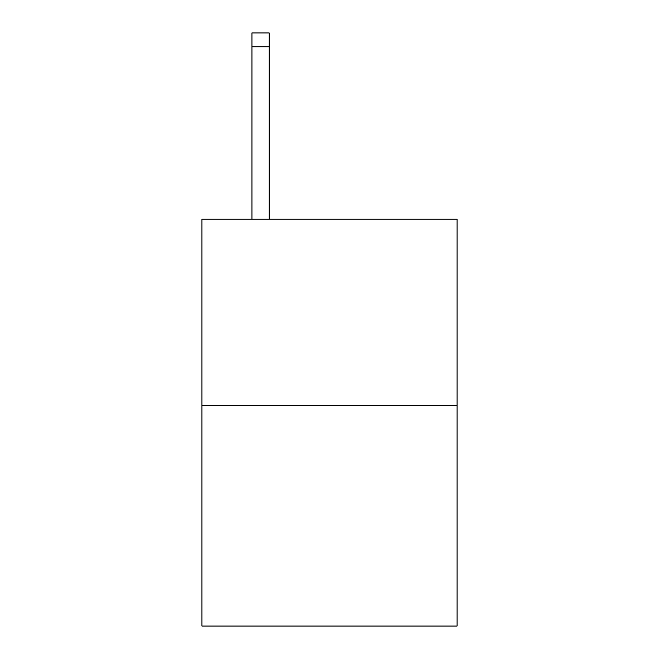<?xml version="1.0" encoding="UTF-8"?>
<svg xmlns="http://www.w3.org/2000/svg" width="659" height="659" viewBox="0 0 659 659"><rect width="100%" height="100%" fill="white"/><g stroke="black" fill="none" stroke-linecap="round" stroke-linejoin="round"><path stroke-width="0.99" d="M457.058 405.417L457.058 219.249L201.942 219.249L201.942 626.05L457.058 626.05L457.058 405.417L201.942 405.417M269.169 219.249L269.169 46.74L251.936 46.74L251.936 32.95L269.169 32.95L269.169 46.74M251.936 219.249L251.936 46.74"/></g></svg>
